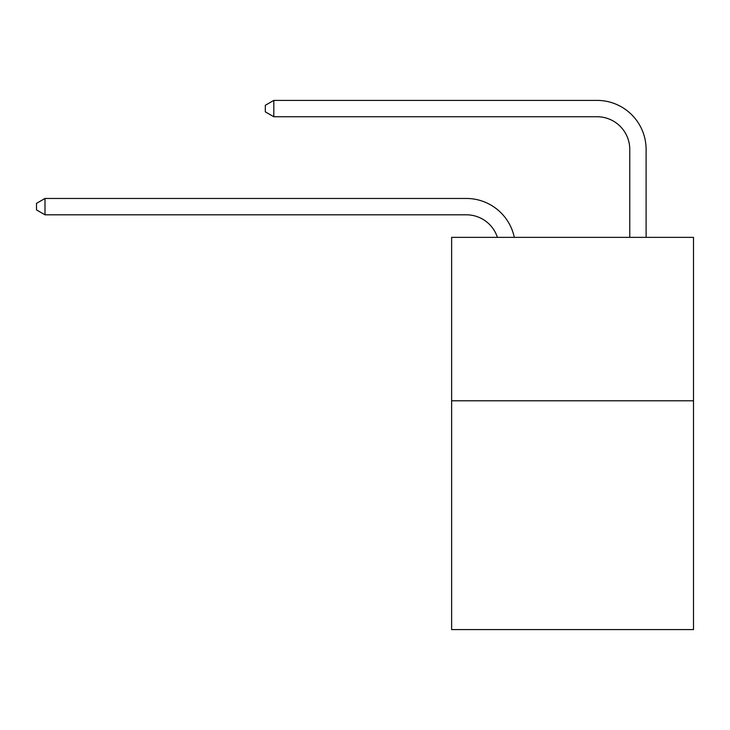 <?xml version="1.0" encoding="UTF-8"?>
<svg xmlns="http://www.w3.org/2000/svg" width="730" height="730" viewBox="0 0 730 730"><rect width="100%" height="100%" fill="white"/><g stroke="black" fill="none" stroke-linecap="round" stroke-linejoin="round"><path stroke-width="1.09" d="M693.5 400.788L693.5 629.598L451.624 629.598L451.624 237.359L693.5 237.359L693.5 400.788L451.624 400.788M466.324 214.803A32.686 32.686 -55 0 1 497.404 237.359A32.686 32.686 -33.2 0 0 466.324 214.803L44.995 214.803L36.5 209.902L36.5 203.369L44.995 198.46L466.324 198.46A49.029 49.029 125 0 1 514.303 237.359M629.762 237.359L629.762 149.431A32.686 32.686 28.6 0 0 597.076 116.745L273.805 116.745L265.309 111.845L265.309 105.303L273.805 100.402L597.076 100.402A49.029 49.029 57.5 0 1 646.105 149.431L646.105 237.359M44.995 198.46L466.324 198.46L44.995 198.46L466.324 198.46L44.995 198.46L466.324 198.46L44.995 198.46L466.324 198.46L44.995 198.46L466.324 198.46L44.995 198.46L466.324 198.46L44.995 198.46L466.324 198.46L44.995 198.46L466.324 198.46L44.995 198.46L466.324 198.46L44.995 198.46L466.324 198.46L44.995 198.46L466.324 198.46L44.995 198.46L466.324 198.46L44.995 198.46L466.324 198.46L44.995 198.46L466.324 198.46L44.995 198.46L466.324 198.46L44.995 198.46L466.324 198.46L44.995 198.46L466.324 198.46L44.995 198.46L466.324 198.46L44.995 198.46L466.324 198.46L44.995 198.46L466.324 198.46L44.995 198.46L44.995 214.803M629.762 149.431A32.686 32.686 -122.5 0 0 597.076 116.745A32.686 32.686 -122.5 0 1 629.762 149.431A32.686 32.686 -122.5 0 0 597.076 116.745A32.686 32.686 -122.5 0 1 629.762 149.431A32.686 32.686 -122.5 0 0 597.076 116.745A32.686 32.686 -122.5 0 1 629.762 149.431A32.686 32.686 -122.5 0 0 597.076 116.745A32.686 32.686 -122.5 0 1 629.762 149.431A32.686 32.686 -122.5 0 0 597.076 116.745A32.686 32.686 -122.5 0 1 629.762 149.431A32.686 32.686 -122.5 0 0 597.076 116.745A32.686 32.686 -122.5 0 1 629.762 149.431A32.686 32.686 -122.5 0 0 597.076 116.745A32.686 32.686 -122.5 0 1 629.762 149.431A32.686 32.686 -122.5 0 0 597.076 116.745A32.686 32.686 -122.5 0 1 629.762 149.431A32.686 32.686 -122.5 0 0 597.076 116.745A32.686 32.686 -122.5 0 1 629.762 149.431A32.686 32.686 -122.5 0 0 597.076 116.745A32.686 32.686 -122.5 0 1 629.762 149.431A32.686 32.686 -122.5 0 0 597.076 116.745A32.686 32.686 -122.5 0 1 629.762 149.431A32.686 32.686 -122.5 0 0 597.076 116.745A32.686 32.686 -122.5 0 1 629.762 149.431A32.686 32.686 -122.5 0 0 597.076 116.745A32.686 32.686 -122.5 0 1 629.762 149.431A32.686 32.686 -122.5 0 0 597.076 116.745A32.686 32.686 -122.5 0 1 629.762 149.431A32.686 32.686 -122.5 0 0 597.076 116.745A32.686 32.686 -122.5 0 1 629.762 149.431A32.686 32.686 -122.5 0 0 597.076 116.745A32.686 32.686 -122.5 0 1 629.762 149.431A32.686 32.686 -122.5 0 0 597.076 116.745A32.686 32.686 -122.5 0 1 629.762 149.431A32.686 32.686 -122.5 0 0 597.076 116.745A32.686 32.686 -122.5 0 1 629.762 149.431A32.686 32.686 -122.5 0 0 597.076 116.745A32.686 32.686 -122.5 0 1 629.762 149.431A32.686 32.686 -122.5 0 0 597.076 116.745A32.686 32.686 -122.5 0 1 629.762 149.431A32.686 32.686 -122.5 0 0 597.076 116.745M273.805 100.402L273.805 116.745"/></g></svg>
